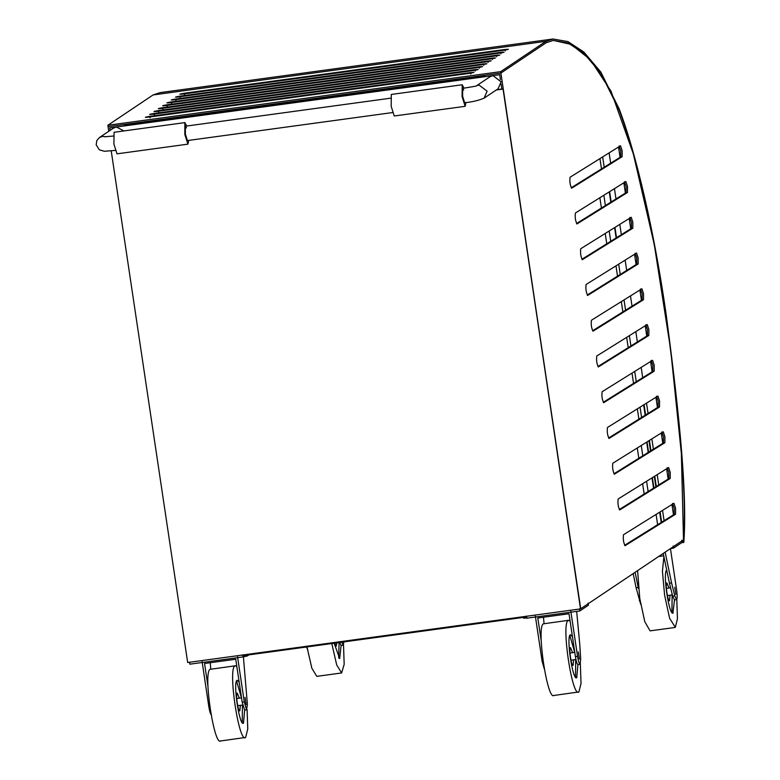 <?xml version="1.0" encoding="UTF-8"?>
<svg xmlns="http://www.w3.org/2000/svg" width="780" height="780" viewBox="0 0 780 780"><rect width="100%" height="100%" fill="white"/><g stroke="black" fill="none" stroke-linecap="round" stroke-linejoin="round"><path stroke-width="1.17" d="M108.761 131.293L108.069 126.691L124.381 124.468L124.595 125.902L109.707 127.93L499.697 74.695L500.428 79.618L499.697 74.695L484.809 76.733L484.594 75.299L500.897 73.076L546.136 42.754L553.215 40.433L568.142 43.036L584.035 53.488L600.922 73.408L619.096 109.902L619.057 108.673L600.805 72.023L583.879 52.065L567.976 41.603L553.02 39L545.922 41.321L546.136 42.754L553.254 40.414L571.116 44.401L590.294 59.592L611.052 91.27L633.321 153.865L654.293 244.666L670.625 349.459L681.359 453.531L683.533 541.222L683.241 540.023L580.72 608.751L503.042 88.949L580.505 608.897L187.678 662.522L111.218 150.881M553.02 39L160.192 92.615L153.095 94.936L545.922 41.321L546.136 42.754L500.897 73.076L580.505 608.897M153.095 94.936L107.855 125.268L108.069 126.691L500.897 73.076L500.692 71.643L545.922 41.321L153.095 94.945M674.768 587.252L675.792 594.418L674.768 587.252M663.224 553.439L669.445 583.216L672.662 596.193L674.495 599.927L672.925 613.109M665.145 552.152L671.58 582.933L674.788 595.9L676.621 599.635C677.332 598.543 677.332 595.306 676.63 589.943L670.449 548.603M674.378 599.966L676.621 599.635M681.827 540.218L682.149 542.363L673.53 548.135L670.527 548.545M673.53 548.135L673.208 545.99M640.731 604.364L636.119 587.769L633.165 573.602M669.445 583.216L671.58 582.933M638.518 588.559L638.245 587.476L636.119 587.769M638.245 587.476L635.086 572.315M343.902 641.891L343.239 645.167L341.728 642.193M306.062 646.23L307.895 649.964M343.239 645.167L341.113 645.46L339.602 642.476M341.094 645.46L339.661 658.603L334.152 643.227M343.512 644.923L344.175 664.336L341.62 672.965L336.697 664.911L331.783 643.549M341.62 672.965L316.807 676.358L311.883 668.304L306.969 646.932M336.833 642.856L336.16 646.21L334.62 643.159M339.076 642.554L338.676 658.008M676.786 599.44L677.45 618.842L675.324 627.305L669.611 618.325L664.599 595.169L662.425 571.233L663.907 556.715M674.885 627.481L650.072 630.864L644.797 621.718L639.785 598.553L637.591 570.629M673.189 613.002C669.201 616.98 662.434 571.721 666.783 570.102M670.02 595.208L669.542 600.678C667.885 602.326 665.087 583.586 666.88 582.923L669.035 588.023M666.256 570.833L667.202 572.442M672.126 594.925L671.941 612.514M239.343 698.158L237.198 693.05C235.394 693.722 238.192 712.452 239.85 710.814L240.328 705.344M242.249 722.65L242.434 705.052M241.459 697.876L236.564 680.969M245.076 697.388L246.1 704.554L245.076 697.388M239.158 682.091L237.091 680.238C232.742 681.856 239.509 727.106 243.496 723.138L244.666 710.102L242.161 702.146L244.286 701.854L246.548 709.712L247.406 704.476L243.389 656.682M236.837 666.529L235.394 665.769L210.132 669.328C202.897 672.019 214.168 747.445 220.818 740.825M235.394 665.769L234.946 665.935C227.711 668.635 238.982 744.062 245.632 737.441L247.757 728.978L247.094 709.576M220.379 741L245.632 737.441M572.423 636.597L570.356 634.754C566.007 636.363 572.774 681.623 576.761 677.654L577.931 664.618M570.102 621.036L568.22 620.451C560.976 623.142 572.257 698.568 578.906 691.948L581.022 683.485L580.359 664.082M553.644 695.506L578.906 691.948M568.659 620.275L543.397 623.834C536.162 626.525 547.433 701.951 554.083 695.341M572.608 652.675L570.463 647.566C568.659 648.229 571.457 666.968 573.115 665.32L573.592 659.851M575.513 677.157L575.698 659.568M574.724 652.382L569.829 635.486M578.341 651.895L579.365 659.071L578.341 651.895M242.161 702.146L235.745 659.246L204.545 663.497L207.958 686.303M189.53 662.035L189.852 664.18L243.028 656.926L247.221 656.009L248.937 654.859M247.084 655.112L247.221 656.009M243.028 656.926L242.707 654.781M244.286 701.854L237.549 656.809M211.477 714.607C210.59 714.587 209.713 711.945 208.835 706.69L202.098 661.645M210.2 662.727L210.795 669.123M243.672 656.487L243.545 655.59M541.222 640.819L537.81 618.014L569.01 613.753L575.425 656.653C576.303 661.908 577.181 664.541 578.068 664.57L580.193 664.277C579.306 664.258 578.428 661.615 577.551 656.36L570.823 611.315M523.624 617.36L523.76 618.257L527.309 617.779M526.334 616.063L526.656 618.208L579.842 610.954L588.451 605.173L588.139 603.028M579.842 610.954L579.52 608.809M543.046 661.069L542.1 661.206L535.363 616.161M542.1 661.206L544.303 669.006M576.664 611.383L579.774 644.475L580.681 658.993L580.193 664.277M544.069 623.63L543.465 617.243M242.843 655.688L296.341 648.385L296 647.731L296.341 648.385L473.616 624.185L473.265 623.542L473.616 624.185L526.471 616.97M641.891 288.776L643.519 293.69L643.51 299.715L593.044 331.178C591.435 328.204 590.899 324.558 591.425 320.248L641.95 288.746M592.566 330.788L642.096 299.9L642.106 293.885L640.468 288.971M587.574 295.444L587.701 295.435C586.092 292.451 585.556 288.805 586.082 284.495L636.548 253.022L638.176 257.936L638.167 263.962L587.642 295.454M582.231 259.701L582.358 259.681C580.749 256.698 580.213 253.061 580.739 248.742L631.205 217.269L632.833 222.193L632.824 228.208L582.299 259.701M576.888 223.948L577.015 223.928C575.406 220.954 574.87 217.308 575.396 212.999L625.862 181.525L627.49 186.439L627.481 192.465L576.956 223.957M571.545 188.195L571.672 188.185C570.063 185.201 569.527 181.555 570.053 177.245L620.519 145.772L622.148 150.686L622.138 156.712L571.613 188.204M603.603 402.694L603.73 402.685C602.121 399.701 601.585 396.055 602.111 391.745L652.577 360.272L654.206 365.186L654.196 371.212L603.671 402.704M608.946 438.448L609.073 438.428C607.464 435.454 606.928 431.808 607.454 427.498L657.92 396.026L659.548 400.94L659.539 406.965L609.014 438.457M614.289 474.201L614.416 474.181C612.807 471.198 612.271 467.561 612.797 463.242L663.263 431.769L664.892 436.693L664.882 442.709L614.357 474.201M619.632 509.954L619.759 509.935C618.15 506.951 617.614 503.305 618.14 498.995L668.606 467.522L670.234 472.436L670.225 478.462L619.7 509.954M624.975 545.698L625.102 545.678C623.493 542.704 622.957 539.058 623.483 534.749L673.949 503.275L675.577 508.19L675.568 514.215L625.043 545.707M598.26 366.951L598.387 366.931C596.778 363.948 596.242 360.311 596.768 355.992L647.234 324.519L648.862 329.443L648.853 335.459L598.328 366.951M587.223 295.045L636.753 264.157L636.763 258.131L635.125 253.217M581.88 259.291L631.41 228.403L631.42 222.388L629.782 217.464M576.537 223.538L626.067 192.65L626.077 186.634L624.439 181.72M571.194 187.795L620.724 156.907L620.734 150.881L619.096 145.967M603.252 402.295L652.782 371.407L652.792 365.381L651.154 360.467M608.595 438.038L658.125 407.15L658.135 401.135L656.497 396.22M613.938 473.791L663.468 442.904L663.478 436.888L661.84 431.964M619.281 509.545L668.811 478.657L668.821 472.631L667.183 467.717M624.624 545.288L674.154 514.4L674.164 508.384L672.526 503.47M597.909 366.541L647.439 335.654L647.449 329.638L645.811 324.714M127.325 124.069L124.595 125.902M503.256 88.803L501.833 88.998L501.101 84.084L501.833 88.998L496.714 89.7M682.012 541.427L683.533 541.222L683.826 542.422C687.862 488.095 676.748 394.982 666.315 315.549C654.537 232.742 636.431 154.196 619.067 108.615L619.096 109.814C637.065 158.554 652.46 225.284 665.282 310.001C676.153 390.809 687.531 486.32 683.533 541.222L682.012 541.427M496.499 89.846L503.042 88.949L496.499 89.846M110.078 130.416L109.707 127.93L110.078 130.416M123.874 130.942L116.444 127.013L113.47 128.134L99.469 137.524L102.443 136.393L105.836 136.753M464.675 102.716L462.618 96.252L462.628 88.384L475.995 86.132L489.996 76.742L492.96 75.621L501.121 81.803L498.069 88.793L484.068 98.173C478.501 100.503 472.036 102.024 464.675 102.716L462.618 96.252L462.628 88.384L463.72 90.041M392.476 112.573L187.424 140.566L185.367 134.101L185.377 126.224L186.478 127.881M188.721 140.38L187.912 144.154L184.831 134.462L184.841 122.655L186.761 126.019M187.912 144.154L117.01 153.835L113.919 144.134L114.065 132.278L184.977 122.596M465.972 102.541L465.163 106.314L394.261 115.986L391.17 106.294L391.316 94.438L462.218 84.757L464.002 88.169M465.163 106.314L462.082 96.613L462.218 84.757M618.52 147.02L620.061 157.316M623.864 182.764L625.404 193.07M629.207 218.517L630.747 228.813M634.55 254.27L636.09 264.566M639.892 290.014L641.433 300.319M645.236 325.767L646.776 336.063M650.578 361.52L652.119 371.816M655.922 397.264L657.462 407.569M661.264 433.017L662.805 443.313M666.608 468.77L668.148 479.066M671.95 504.514L673.491 514.819M664.082 520.679L662.542 510.383M658.739 484.936L657.199 474.64M653.396 449.183L651.856 438.886M648.053 413.429L646.513 403.133M642.71 377.686L641.17 367.39M637.367 341.933L635.827 331.636M632.024 306.179L630.484 295.883M626.681 270.436L625.141 260.14M621.338 234.682L619.798 224.386M615.995 198.929L614.455 188.633M610.652 163.186L609.112 152.88M484.633 75.602L126.75 124.459M131.04 123.562L130.465 123.952M661.635 522.21L660.104 511.904M656.292 486.457L654.761 476.161M650.949 450.703L649.418 440.407M645.606 414.96L644.075 404.654M661.206 522.473L659.666 512.177M655.863 486.73L654.322 476.424M650.52 450.976L648.98 440.68M645.177 415.223L643.636 404.927M681.603 542.724L683.826 542.422M107.855 125.268L500.692 71.643M162.776 107.679C157.423 108.625 157.034 108.878 161.606 108.469L482.391 64.681C487.744 63.745 488.134 63.482 483.561 63.902L162.776 107.679L162.991 109.112M158.291 108.654L161.606 108.469M486.866 63.706L483.561 63.902L483.776 65.325M158.467 110.575C153.114 111.511 152.724 111.774 157.297 111.355L478.081 67.567C483.434 66.632 483.824 66.368 479.252 66.787L158.467 110.575L158.681 111.998M153.992 111.54L157.297 111.355M482.557 66.593L479.252 66.787L479.466 68.211M154.157 113.461C148.804 114.397 148.415 114.66 152.987 114.241L473.772 70.454C479.125 69.517 479.515 69.254 474.942 69.673L154.157 113.461L154.372 114.884M149.682 114.436L152.987 114.241M478.247 69.478L474.942 69.673L475.156 71.107M149.848 116.347C144.495 117.283 144.105 117.546 148.678 117.127L469.462 73.349C474.815 72.404 475.205 72.14 470.632 72.559L149.848 116.347L150.062 117.78M145.373 117.322L148.678 117.127M473.947 72.374L470.632 72.559L470.847 73.993M171.386 101.907C166.033 102.843 165.643 103.106 170.216 102.687L491 58.91C496.353 57.964 496.743 57.7 492.17 58.12L171.386 101.907L171.6 103.34M166.91 102.882L170.216 102.687M495.485 57.934L492.17 58.12L492.385 59.553M175.695 99.021C170.342 99.957 169.952 100.22 174.525 99.801L495.31 56.014C500.662 55.078 501.052 54.814 496.48 55.234L175.695 99.021L175.909 100.444M171.22 99.996L174.525 99.801M499.785 55.039L496.48 55.234L496.694 56.667M180.005 96.135C174.652 97.071 174.262 97.334 178.834 96.915L499.619 53.128C504.972 52.192 505.362 51.928 500.789 52.348L180.005 96.135L180.219 97.558M175.529 97.1L178.834 96.915M504.094 52.153L500.789 52.348L501.004 53.771M184.314 93.239C178.961 94.185 178.571 94.438 183.144 94.029L503.929 50.242C509.281 49.306 509.671 49.042 505.099 49.462L184.314 93.239L184.528 94.672M179.839 94.214L183.144 94.029M508.404 49.267L505.099 49.462L505.313 50.885M167.076 104.793C161.723 105.729 161.343 105.992 165.916 105.583L486.7 61.796C492.053 60.85 492.443 60.596 487.87 61.006L167.076 104.793L167.291 106.226M162.601 105.768L165.916 105.583M491.176 60.821L487.87 61.006L488.075 62.439M496.285 89.983L502.817 89.095M599.957 158.603L601.487 168.899L599.957 158.603M615.976 265.853L617.516 276.149L615.976 265.853M621.319 301.597L622.859 311.893L621.319 301.597M626.662 337.35L628.202 347.646L626.662 337.35M632.005 373.103L633.545 383.399L632.005 373.103M637.348 408.847L638.888 419.143L637.348 408.847M656.087 514.41L657.628 524.706M641.248 445.497L642.788 455.803M646.591 481.25L648.131 491.546M637.279 447.973L638.81 458.279M642.623 483.727L644.153 494.023M653.552 488.173L652.012 477.877M648.209 452.419L646.669 442.123M603.847 195.253L605.387 205.549M609.19 230.997L610.73 241.303M599.879 197.73L601.419 208.026M605.221 233.474L606.762 243.779M616.151 237.919L614.611 227.624M610.808 202.166L609.268 191.87M641.599 417.456L640.058 407.16M636.256 381.703L634.715 371.407M630.913 345.959L629.372 335.663M625.57 310.206L624.029 299.91M620.227 274.453L618.686 264.157M604.198 167.203L602.657 156.907M672.662 596.193L674.788 595.9M640.107 600.629L639.327 600.736M209.781 706.563L208.835 706.69M575.425 656.653L577.551 656.36M647.439 335.654L648.853 335.459M674.154 514.4L675.568 514.215M668.811 478.657L670.225 478.462M663.468 442.904L664.882 442.709M658.125 407.15L659.539 406.965M652.782 371.407L654.196 371.212M620.724 156.907L622.138 156.712M626.067 192.65L627.481 192.465M631.41 228.403L632.824 228.208M636.753 264.157L638.167 263.962M642.096 299.9L643.51 299.715M476.707 85.712L478.959 85.001L487.12 91.182L484.068 98.173M663.721 555.818L658.651 556.51M667.387 595.569L672.341 594.896M666.403 588.383L670.585 587.818M241.517 697.866L236.71 698.519M242.668 705.023L237.695 705.705M570.96 660.212L575.942 659.539M569.985 653.026L574.782 652.373M246.821 709.81L244.696 710.102M115.226 150.413L104.393 151.271L99.382 149.867L96.174 144.826L96.856 140.488L99.469 137.524M390.507 98.202L185.464 126.194M113.266 136.042L104.725 136.773M648.56 452.205L647.02 441.899M609.619 191.656L611.159 201.952M614.962 227.399L616.502 237.705M652.363 477.652L653.903 487.948"/></g></svg>
